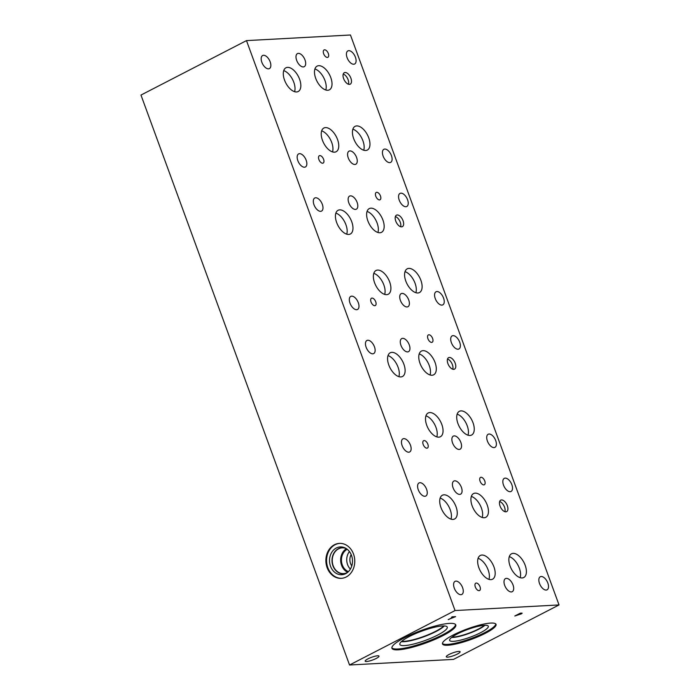 <?xml version="1.0" encoding="UTF-8"?>
<svg xmlns="http://www.w3.org/2000/svg" width="700" height="700" viewBox="0 0 700 700"><rect width="100%" height="100%" fill="white"/><g stroke="black" fill="none" stroke-linecap="round" stroke-linejoin="round"><path stroke-width="1.05" d="M559.029 604.94L350.455 35L246.487 40.609L455.061 610.549L559.029 604.94L453.512 659.391L349.545 665L455.061 610.549M349.545 665L140.971 95.06L246.487 40.609M521.281 613.471L518.079 614.574L520.739 613.9L521.281 613.48L520.275 613.392M521.264 613.436L520.739 613.366L521.264 613.436M520.293 613.436L518.079 614.574M521.421 613.077L522.165 613.2L521.334 613.856L514.824 616L520.38 613.139L522.156 613.174L521.316 613.812L514.92 615.956M449.47 623.394A33.985 6.676 -20.1 0 1 455.779 624.934A33.985 6.676 -20.1 0 1 435.05 639.345A33.985 6.676 -20.1 0 1 398.248 649.827A33.985 6.676 -20.1 0 1 391.947 648.296A33.985 6.676 -20.1 0 1 412.668 633.885A33.985 6.676 -20.1 0 1 449.47 623.394M490.752 623.079A28.499 5.6 -20.1 0 1 496.037 624.365A28.499 5.6 -20.1 0 1 478.66 636.449A28.499 5.6 -20.1 0 1 447.79 645.251A28.499 5.6 -20.1 0 1 442.505 643.956A28.499 5.6 -20.1 0 1 459.891 631.872A28.499 5.6 -20.1 0 1 490.752 623.079M367.938 658.875A7.367 1.452 -20.1 0 1 374.973 656.241A7.367 1.452 -20.1 0 1 379.015 656.119A7.367 1.452 -20.1 0 1 376.259 658.429A7.367 1.452 -20.1 0 1 369.215 661.062A7.367 1.452 -20.1 0 1 365.172 661.185A7.367 1.452 -20.1 0 1 367.938 658.875M449.032 654.5A7.367 1.452 -20.1 0 1 456.067 651.866A7.367 1.452 -20.1 0 1 460.11 651.744A7.367 1.452 -20.1 0 1 457.354 654.054A7.367 1.452 -20.1 0 1 450.31 656.688A7.367 1.452 -20.1 0 1 446.267 656.81A7.367 1.452 -20.1 0 1 449.032 654.5M448.648 619.57L452.988 617.076L451.596 617.146L452.252 616.814L455.595 616.63L448.184 619.553M453.539 617.041L448.63 619.526M454.939 616.971L453.521 617.006M455.481 616.639L454.921 616.928M452.988 617.076L451.684 617.102M341.609 578.314A17.5 14.438 86.9 0 1 326.944 564.471A17.5 14.438 86.9 0 1 335.108 544.714A17.5 14.438 86.9 0 1 339.727 543.375M346.22 576.975A17.5 14.438 86.9 0 1 341.267 578.34A17.5 14.438 86.9 0 1 326.305 564.716A17.5 14.438 86.9 0 1 334.425 544.749A17.5 14.438 86.9 0 1 339.386 543.384A17.5 14.438 86.9 0 1 354.349 557.008A17.5 14.438 86.9 0 1 346.22 576.975M336.315 548.004A13.921 11.489 86.9 0 1 344.803 547.785A13.921 11.489 86.9 0 1 352.476 560.21A13.921 11.489 86.9 0 1 346.185 573.379A13.921 11.489 86.9 0 1 345.704 573.65A13.921 11.489 86.9 0 1 330.514 566.239A13.921 11.489 86.9 0 1 336.315 548.004M346.92 572.906A13.081 10.789 86.9 0 1 343.499 573.79A13.081 10.789 86.9 0 1 332.316 563.605A13.081 10.789 86.9 0 1 338.389 548.686A13.081 10.789 86.9 0 1 342.09 547.671A13.081 10.789 86.9 0 1 345.581 548.17M343.499 573.79A13.081 10.789 86.9 0 1 332.316 563.605A13.081 10.789 86.9 0 1 338.389 548.686A13.081 10.789 86.9 0 1 342.09 547.671M347.541 572.442A12.898 10.64 86.9 0 1 347.244 572.6A12.898 10.64 86.9 0 1 343.595 573.606A12.898 10.64 86.9 0 1 332.561 563.561A12.898 10.64 86.9 0 1 338.555 548.844A12.898 10.64 86.9 0 1 342.204 547.846A12.898 10.64 86.9 0 1 346.255 548.572M347.699 572.311A12.898 10.64 86.9 0 1 340.681 560.84A12.898 10.64 86.9 0 1 346.43 548.686M348.434 571.637A11.961 9.87 86.9 0 1 341.451 560.805A11.961 9.87 86.9 0 1 347.226 549.281M350.385 569.117A11.961 9.87 86.9 0 1 349.44 551.574M351.794 565.906A9.223 7.612 86.9 0 1 351.181 554.61M400.627 226.73A6.457 3.421 62.7 0 0 399.639 220.798A6.457 3.421 62.7 0 0 395.377 216.554M401.581 226.861A6.457 3.421 -117.3 0 1 396.043 221.804A6.457 3.421 -117.3 0 1 396.445 215.18A6.457 3.421 -117.3 0 1 397.233 214.97A6.457 3.421 -117.3 0 1 402.771 220.028A6.457 3.421 -117.3 0 1 402.369 226.651A6.457 3.421 -117.3 0 1 401.581 226.861M452.769 369.215A6.457 3.421 62.7 0 0 451.78 363.283A6.457 3.421 62.7 0 0 447.519 359.039M453.722 369.346A6.457 3.421 -117.3 0 1 448.184 364.289A6.457 3.421 -117.3 0 1 448.586 357.665A6.457 3.421 -117.3 0 1 449.374 357.455A6.457 3.421 -117.3 0 1 454.912 362.512A6.457 3.421 -117.3 0 1 454.51 369.136A6.457 3.421 -117.3 0 1 453.722 369.346M348.486 84.245A6.457 3.421 62.7 0 0 347.498 78.312A6.457 3.421 62.7 0 0 343.236 74.069M349.44 84.376A6.457 3.421 -117.3 0 1 343.901 79.319A6.457 3.421 -117.3 0 1 344.304 72.695A6.457 3.421 -117.3 0 1 345.091 72.485A6.457 3.421 -117.3 0 1 350.63 77.543A6.457 3.421 -117.3 0 1 350.227 84.166A6.457 3.421 -117.3 0 1 349.44 84.376M484.356 625.319A19.346 3.797 -20.1 0 1 478.52 629.011A19.346 3.797 -20.1 0 1 453.023 637.122A19.346 3.797 -20.1 0 1 452.043 637.14M495.801 623.98A28.499 5.6 -20.1 0 1 477.339 636.046A28.499 5.6 -20.1 0 1 447.484 644.403A28.499 5.6 -20.1 0 1 442.435 643.51M484.496 625.31A20.606 4.051 -20.1 0 1 488.206 626.045A20.606 4.051 -20.1 0 1 476.236 634.76A20.606 4.051 -20.1 0 1 453.434 641.331A20.606 4.051 -20.1 0 1 449.566 640.185A20.606 4.051 -20.1 0 1 462.674 631.452A20.606 4.051 -20.1 0 1 484.496 625.31M484.873 625.293A19.582 3.85 -20.1 0 1 470.19 633.001A19.582 3.85 -20.1 0 1 452.926 637.446A19.582 3.85 -20.1 0 1 451.631 637.455A19.582 3.85 -20.1 0 0 452.926 637.438A19.582 3.85 -20.1 0 0 470.173 633.001A19.582 3.85 -20.1 0 0 484.864 625.293M443.748 625.923A23.949 4.707 -20.1 0 1 435.697 631.286A23.949 4.707 -20.1 0 1 404.127 641.331A23.949 4.707 -20.1 0 1 401.774 641.288M455.551 624.54A33.985 6.676 -20.1 0 1 433.729 638.934A33.985 6.676 -20.1 0 1 397.941 648.988A33.985 6.676 -20.1 0 1 391.86 647.841M442.575 625.957A25.244 4.961 -20.1 0 1 447.134 626.859A25.244 4.961 -20.1 0 1 432.46 637.543A25.244 4.961 -20.1 0 1 404.53 645.593A25.244 4.961 -20.1 0 1 399.787 644.184A25.244 4.961 -20.1 0 1 415.844 633.483A25.244 4.961 -20.1 0 1 442.575 625.957M444.255 625.94A24.229 4.76 -20.1 0 1 426.493 635.775A24.229 4.76 -20.1 0 1 404.014 641.699A24.229 4.76 -20.1 0 1 401.389 641.62A24.229 4.76 -20.1 0 0 404.014 641.69A24.229 4.76 -20.1 0 0 426.475 635.766A24.229 4.76 -20.1 0 0 444.246 625.94M504.91 511.683A6.449 3.413 62.7 0 0 503.921 505.75A6.449 3.413 62.7 0 0 499.669 501.515M505.864 511.814A6.449 3.413 -117.3 0 1 500.334 506.765A6.449 3.413 -117.3 0 1 500.736 500.141A6.449 3.413 -117.3 0 1 501.515 499.94A6.449 3.413 -117.3 0 1 507.054 504.989A6.449 3.413 -117.3 0 1 506.651 511.604A6.449 3.413 -117.3 0 1 505.864 511.814M451.01 519.146A13.352 7.079 62.7 0 0 448.963 506.879A13.352 7.079 62.7 0 0 440.151 498.094M452.988 519.418A13.352 7.079 -117.3 0 1 441.525 508.961A13.352 7.079 -117.3 0 1 442.365 495.25A13.352 7.079 -117.3 0 1 443.984 494.821A13.352 7.079 -117.3 0 1 455.446 505.286A13.352 7.079 -117.3 0 1 454.615 518.989A13.352 7.079 -117.3 0 1 452.988 519.418M332.517 151.909A13.352 7.079 62.7 0 0 330.47 139.641A13.352 7.079 62.7 0 0 321.659 130.865M334.495 152.18A13.352 7.079 -117.3 0 1 323.033 141.724A13.352 7.079 -117.3 0 1 323.873 128.021A13.352 7.079 -117.3 0 1 325.491 127.593A13.352 7.079 -117.3 0 1 336.954 138.049A13.352 7.079 -117.3 0 1 336.114 151.751A13.352 7.079 -117.3 0 1 334.495 152.18M325.78 90.002A13.352 7.079 62.7 0 0 323.733 77.735A13.352 7.079 62.7 0 0 314.912 68.959M327.749 90.274A13.352 7.079 -117.3 0 1 316.295 79.817A13.352 7.079 -117.3 0 1 317.126 66.115A13.352 7.079 -117.3 0 1 318.754 65.686A13.352 7.079 -117.3 0 1 330.207 76.142A13.352 7.079 -117.3 0 1 329.376 89.845A13.352 7.079 -117.3 0 1 327.749 90.274M384.659 294.394A13.352 7.079 62.7 0 0 382.611 282.126A13.352 7.079 62.7 0 0 373.8 273.35M386.636 294.665A13.352 7.079 -117.3 0 1 375.174 284.209A13.352 7.079 -117.3 0 1 376.014 270.506A13.352 7.079 -117.3 0 1 377.641 270.078A13.352 7.079 -117.3 0 1 389.095 280.534A13.352 7.079 -117.3 0 1 388.255 294.236A13.352 7.079 -117.3 0 1 386.636 294.665M377.921 232.487A13.352 7.079 62.7 0 0 375.874 220.22A13.352 7.079 62.7 0 0 367.054 211.444M379.89 232.759A13.352 7.079 -117.3 0 1 368.436 222.303A13.352 7.079 -117.3 0 1 369.267 208.6A13.352 7.079 -117.3 0 1 370.895 208.171A13.352 7.079 -117.3 0 1 382.349 218.627A13.352 7.079 -117.3 0 1 381.517 232.33A13.352 7.079 -117.3 0 1 379.89 232.759M436.8 436.879A13.352 7.079 62.7 0 0 434.752 424.611A13.352 7.079 62.7 0 0 425.941 415.835M438.777 437.159A13.352 7.079 -117.3 0 1 427.315 426.703A13.352 7.079 -117.3 0 1 428.155 412.991A13.352 7.079 -117.3 0 1 429.783 412.562A13.352 7.079 -117.3 0 1 441.236 423.019A13.352 7.079 -117.3 0 1 440.405 436.73A13.352 7.079 -117.3 0 1 438.777 437.159M430.062 374.973A13.352 7.079 62.7 0 0 428.015 362.705A13.352 7.079 62.7 0 0 419.204 353.929M432.031 375.244A13.352 7.079 -117.3 0 1 420.578 364.787A13.352 7.079 -117.3 0 1 421.409 351.085A13.352 7.079 -117.3 0 1 423.036 350.656A13.352 7.079 -117.3 0 1 434.499 361.113A13.352 7.079 -117.3 0 1 433.659 374.815A13.352 7.079 -117.3 0 1 432.031 375.244M488.95 579.372A13.352 7.079 62.7 0 0 486.903 567.096A13.352 7.079 62.7 0 0 478.082 558.32M490.919 579.644A13.352 7.079 -117.3 0 1 479.465 569.188A13.352 7.079 -117.3 0 1 480.296 555.476A13.352 7.079 -117.3 0 1 481.924 555.048A13.352 7.079 -117.3 0 1 493.377 565.504A13.352 7.079 -117.3 0 1 492.546 579.215A13.352 7.079 -117.3 0 1 490.919 579.644M482.204 517.457A13.352 7.079 62.7 0 0 480.156 505.19A13.352 7.079 62.7 0 0 471.345 496.414M484.173 517.738A13.352 7.079 -117.3 0 1 472.719 507.281A13.352 7.079 -117.3 0 1 473.559 493.57A13.352 7.079 -117.3 0 1 475.177 493.141A13.352 7.079 -117.3 0 1 486.64 503.597A13.352 7.079 -117.3 0 1 485.8 517.309A13.352 7.079 -117.3 0 1 484.173 517.738M520.153 577.684A13.352 7.079 62.7 0 0 518.105 565.416A13.352 7.079 62.7 0 0 509.294 556.64M522.13 577.955A13.352 7.079 -117.3 0 1 510.668 567.499A13.352 7.079 -117.3 0 1 511.508 553.796A13.352 7.079 -117.3 0 1 513.126 553.367A13.352 7.079 -117.3 0 1 524.589 563.824A13.352 7.079 -117.3 0 1 523.749 577.526A13.352 7.079 -117.3 0 1 522.13 577.955M398.869 376.661A13.352 7.079 62.7 0 0 396.821 364.385A13.352 7.079 62.7 0 0 388.01 355.609M400.846 376.933A13.352 7.079 -117.3 0 1 389.384 366.476A13.352 7.079 -117.3 0 1 390.224 352.774A13.352 7.079 -117.3 0 1 391.842 352.345A13.352 7.079 -117.3 0 1 403.305 362.801A13.352 7.079 -117.3 0 1 402.465 376.504A13.352 7.079 -117.3 0 1 400.846 376.933M468.011 435.199A13.352 7.079 62.7 0 0 465.964 422.931A13.352 7.079 62.7 0 0 457.153 414.155M469.989 435.47A13.352 7.079 -117.3 0 1 458.526 425.014A13.352 7.079 -117.3 0 1 459.366 411.311A13.352 7.079 -117.3 0 1 460.985 410.882A13.352 7.079 -117.3 0 1 472.448 421.339A13.352 7.079 -117.3 0 1 471.608 435.041A13.352 7.079 -117.3 0 1 469.989 435.47M346.727 234.176A13.352 7.079 62.7 0 0 344.68 221.9A13.352 7.079 62.7 0 0 335.869 213.124M348.705 234.447A13.352 7.079 -117.3 0 1 337.243 223.991A13.352 7.079 -117.3 0 1 338.082 210.289A13.352 7.079 -117.3 0 1 339.701 209.86A13.352 7.079 -117.3 0 1 351.164 220.316A13.352 7.079 -117.3 0 1 350.324 234.019A13.352 7.079 -117.3 0 1 348.705 234.447M415.87 292.714A13.352 7.079 62.7 0 0 413.822 280.446A13.352 7.079 62.7 0 0 405.011 271.67M417.839 292.985A13.352 7.079 -117.3 0 1 406.385 282.529A13.352 7.079 -117.3 0 1 407.216 268.826A13.352 7.079 -117.3 0 1 408.844 268.398A13.352 7.079 -117.3 0 1 420.306 278.854A13.352 7.079 -117.3 0 1 419.466 292.556A13.352 7.079 -117.3 0 1 417.839 292.985M294.586 91.691A13.352 7.079 62.7 0 0 292.539 79.415A13.352 7.079 62.7 0 0 283.727 70.639M296.555 91.962A13.352 7.079 -117.3 0 1 285.101 81.506A13.352 7.079 -117.3 0 1 285.941 67.795A13.352 7.079 -117.3 0 1 287.56 67.366A13.352 7.079 -117.3 0 1 299.023 77.822A13.352 7.079 -117.3 0 1 298.183 91.534A13.352 7.079 -117.3 0 1 296.555 91.962M363.729 150.229A13.352 7.079 62.7 0 0 361.681 137.961A13.352 7.079 62.7 0 0 352.861 129.185M365.697 150.5A13.352 7.079 -117.3 0 1 354.244 140.044A13.352 7.079 -117.3 0 1 355.075 126.341A13.352 7.079 -117.3 0 1 356.703 125.913A13.352 7.079 -117.3 0 1 368.156 136.369A13.352 7.079 -117.3 0 1 367.325 150.071A13.352 7.079 -117.3 0 1 365.697 150.5M322.639 163.214A4.139 2.196 -117.3 0 1 319.078 159.976A4.139 2.196 -117.3 0 1 319.34 155.724A4.139 2.196 -117.3 0 1 319.848 155.593A4.139 2.196 -117.3 0 1 323.4 158.83A4.139 2.196 -117.3 0 1 323.137 163.082A4.139 2.196 -117.3 0 1 322.639 163.214M374.78 305.699A4.139 2.196 -117.3 0 1 371.227 302.461A4.139 2.196 -117.3 0 1 371.481 298.209A4.139 2.196 -117.3 0 1 371.989 298.078A4.139 2.196 -117.3 0 1 375.541 301.315A4.139 2.196 -117.3 0 1 375.279 305.567A4.139 2.196 -117.3 0 1 374.78 305.699M426.921 448.184A4.139 2.196 -117.3 0 1 423.369 444.946A4.139 2.196 -117.3 0 1 423.623 440.694A4.139 2.196 -117.3 0 1 424.13 440.562A4.139 2.196 -117.3 0 1 427.683 443.8A4.139 2.196 -117.3 0 1 427.42 448.052A4.139 2.196 -117.3 0 1 426.921 448.184M479.062 590.669A4.139 2.196 -117.3 0 1 475.51 587.431A4.139 2.196 -117.3 0 1 475.764 583.179A4.139 2.196 -117.3 0 1 476.271 583.048A4.139 2.196 -117.3 0 1 479.824 586.285A4.139 2.196 -117.3 0 1 479.57 590.538A4.139 2.196 -117.3 0 1 479.062 590.669M483.814 484.89A4.139 2.196 -117.3 0 1 480.261 481.644A4.139 2.196 -117.3 0 1 480.515 477.391A4.139 2.196 -117.3 0 1 481.023 477.26A4.139 2.196 -117.3 0 1 484.575 480.506A4.139 2.196 -117.3 0 1 484.312 484.759A4.139 2.196 -117.3 0 1 483.814 484.89M431.672 342.405A4.139 2.196 -117.3 0 1 428.111 339.159A4.139 2.196 -117.3 0 1 428.374 334.906A4.139 2.196 -117.3 0 1 428.881 334.775A4.139 2.196 -117.3 0 1 432.434 338.021A4.139 2.196 -117.3 0 1 432.171 342.265A4.139 2.196 -117.3 0 1 431.672 342.405M379.523 199.92A4.139 2.196 -117.3 0 1 375.97 196.674A4.139 2.196 -117.3 0 1 376.233 192.421A4.139 2.196 -117.3 0 1 376.731 192.29A4.139 2.196 -117.3 0 1 380.293 195.536A4.139 2.196 -117.3 0 1 380.03 199.78A4.139 2.196 -117.3 0 1 379.523 199.92M327.381 57.435A4.139 2.196 -117.3 0 1 323.829 54.189A4.139 2.196 -117.3 0 1 324.091 49.936A4.139 2.196 -117.3 0 1 324.59 49.805A4.139 2.196 -117.3 0 1 328.142 53.051A4.139 2.196 -117.3 0 1 327.889 57.295A4.139 2.196 -117.3 0 1 327.381 57.435M389.743 162.627A7.367 3.902 -117.3 0 1 383.425 156.852A7.367 3.902 -117.3 0 1 383.889 149.293A7.367 3.902 -117.3 0 1 384.781 149.056A7.367 3.902 -117.3 0 1 391.108 154.822A7.367 3.902 -117.3 0 1 390.644 162.391A7.367 3.902 -117.3 0 1 389.743 162.627M303.31 66.938A7.367 3.902 -117.3 0 1 296.993 61.163A7.367 3.902 -117.3 0 1 297.447 53.602A7.367 3.902 -117.3 0 1 298.349 53.366A7.367 3.902 -117.3 0 1 304.675 59.133A7.367 3.902 -117.3 0 1 304.211 66.701A7.367 3.902 -117.3 0 1 303.31 66.938M304.491 167.221A7.367 3.902 -117.3 0 1 298.165 161.455A7.367 3.902 -117.3 0 1 298.629 153.895A7.367 3.902 -117.3 0 1 299.53 153.659A7.367 3.902 -117.3 0 1 305.848 159.425A7.367 3.902 -117.3 0 1 305.392 166.985A7.367 3.902 -117.3 0 1 304.491 167.221M441.892 305.113A7.367 3.902 -117.3 0 1 435.566 299.338A7.367 3.902 -117.3 0 1 436.03 291.777A7.367 3.902 -117.3 0 1 436.922 291.541A7.367 3.902 -117.3 0 1 443.249 297.308A7.367 3.902 -117.3 0 1 442.785 304.876A7.367 3.902 -117.3 0 1 441.892 305.113M355.46 209.423A7.367 3.902 -117.3 0 1 349.134 203.648A7.367 3.902 -117.3 0 1 349.598 196.088A7.367 3.902 -117.3 0 1 350.49 195.851A7.367 3.902 -117.3 0 1 356.816 201.617A7.367 3.902 -117.3 0 1 356.352 209.186A7.367 3.902 -117.3 0 1 355.46 209.423M356.632 309.706A7.367 3.902 -117.3 0 1 350.315 303.94A7.367 3.902 -117.3 0 1 350.77 296.38A7.367 3.902 -117.3 0 1 351.671 296.144A7.367 3.902 -117.3 0 1 357.989 301.91A7.367 3.902 -117.3 0 1 357.534 309.47A7.367 3.902 -117.3 0 1 356.632 309.706M494.034 447.598A7.367 3.902 -117.3 0 1 487.707 441.822A7.367 3.902 -117.3 0 1 488.171 434.262A7.367 3.902 -117.3 0 1 489.064 434.026A7.367 3.902 -117.3 0 1 495.39 439.801A7.367 3.902 -117.3 0 1 494.926 447.361A7.367 3.902 -117.3 0 1 494.034 447.598M407.601 351.908A7.367 3.902 -117.3 0 1 401.275 346.132A7.367 3.902 -117.3 0 1 401.739 338.572A7.367 3.902 -117.3 0 1 402.631 338.336A7.367 3.902 -117.3 0 1 408.957 344.111A7.367 3.902 -117.3 0 1 408.494 351.671A7.367 3.902 -117.3 0 1 407.601 351.908M408.774 452.2A7.367 3.902 -117.3 0 1 402.456 446.425A7.367 3.902 -117.3 0 1 402.911 438.865A7.367 3.902 -117.3 0 1 403.812 438.629A7.367 3.902 -117.3 0 1 410.139 444.395A7.367 3.902 -117.3 0 1 409.675 451.964A7.367 3.902 -117.3 0 1 408.774 452.2M546.166 590.065A7.367 3.902 -117.3 0 1 539.84 584.299A7.367 3.902 -117.3 0 1 540.304 576.739A7.367 3.902 -117.3 0 1 541.196 576.503A7.367 3.902 -117.3 0 1 547.523 582.269A7.367 3.902 -117.3 0 1 547.059 589.829A7.367 3.902 -117.3 0 1 546.166 590.065M459.734 494.392A7.367 3.902 -117.3 0 1 453.407 488.626A7.367 3.902 -117.3 0 1 453.871 481.058A7.367 3.902 -117.3 0 1 454.764 480.821A7.367 3.902 -117.3 0 1 461.09 486.596A7.367 3.902 -117.3 0 1 460.626 494.156A7.367 3.902 -117.3 0 1 459.734 494.392M424.909 496.282A7.367 3.902 -117.3 0 1 418.582 490.516A7.367 3.902 -117.3 0 1 419.046 482.956A7.367 3.902 -117.3 0 1 419.939 482.711A7.367 3.902 -117.3 0 1 426.265 488.486A7.367 3.902 -117.3 0 1 425.801 496.046A7.367 3.902 -117.3 0 1 424.909 496.282M510.16 491.689A7.367 3.902 -117.3 0 1 503.834 485.914A7.367 3.902 -117.3 0 1 504.298 478.354A7.367 3.902 -117.3 0 1 505.199 478.117A7.367 3.902 -117.3 0 1 511.516 483.884A7.367 3.902 -117.3 0 1 511.061 491.452A7.367 3.902 -117.3 0 1 510.16 491.689M511.332 591.938A7.367 3.902 -117.3 0 1 505.006 586.163A7.367 3.902 -117.3 0 1 505.47 578.602A7.367 3.902 -117.3 0 1 506.363 578.366A7.367 3.902 -117.3 0 1 512.689 584.133A7.367 3.902 -117.3 0 1 512.225 591.701A7.367 3.902 -117.3 0 1 511.332 591.938M372.776 353.815A7.367 3.902 -117.3 0 1 366.45 348.04A7.367 3.902 -117.3 0 1 366.914 340.48A7.367 3.902 -117.3 0 1 367.806 340.244A7.367 3.902 -117.3 0 1 374.132 346.01A7.367 3.902 -117.3 0 1 373.669 353.579A7.367 3.902 -117.3 0 1 372.776 353.815M458.028 349.213A7.367 3.902 -117.3 0 1 451.701 343.446A7.367 3.902 -117.3 0 1 452.165 335.877A7.367 3.902 -117.3 0 1 453.066 335.641A7.367 3.902 -117.3 0 1 459.384 341.416A7.367 3.902 -117.3 0 1 458.929 348.976A7.367 3.902 -117.3 0 1 458.028 349.213M459.191 449.452A7.367 3.902 -117.3 0 1 452.865 443.678A7.367 3.902 -117.3 0 1 453.329 436.118A7.367 3.902 -117.3 0 1 454.221 435.881A7.367 3.902 -117.3 0 1 460.548 441.648A7.367 3.902 -117.3 0 1 460.084 449.216A7.367 3.902 -117.3 0 1 459.191 449.452M320.635 211.33A7.367 3.902 -117.3 0 1 314.309 205.555A7.367 3.902 -117.3 0 1 314.773 197.995A7.367 3.902 -117.3 0 1 315.665 197.759A7.367 3.902 -117.3 0 1 321.991 203.525A7.367 3.902 -117.3 0 1 321.527 211.094A7.367 3.902 -117.3 0 1 320.635 211.33M405.886 206.727A7.367 3.902 -117.3 0 1 399.56 200.961A7.367 3.902 -117.3 0 1 400.024 193.393A7.367 3.902 -117.3 0 1 400.916 193.156A7.367 3.902 -117.3 0 1 407.243 198.931A7.367 3.902 -117.3 0 1 406.779 206.491A7.367 3.902 -117.3 0 1 405.886 206.727M407.05 306.959A7.367 3.902 -117.3 0 1 400.724 301.192A7.367 3.902 -117.3 0 1 401.188 293.632A7.367 3.902 -117.3 0 1 402.08 293.396A7.367 3.902 -117.3 0 1 408.406 299.162A7.367 3.902 -117.3 0 1 407.942 306.723A7.367 3.902 -117.3 0 1 407.05 306.959M268.494 68.845A7.367 3.902 -117.3 0 1 262.168 63.07A7.367 3.902 -117.3 0 1 262.631 55.51A7.367 3.902 -117.3 0 1 263.524 55.274A7.367 3.902 -117.3 0 1 269.85 61.04A7.367 3.902 -117.3 0 1 269.386 68.609A7.367 3.902 -117.3 0 1 268.494 68.845M353.745 64.243A7.367 3.902 -117.3 0 1 347.419 58.467A7.367 3.902 -117.3 0 1 347.882 50.907A7.367 3.902 -117.3 0 1 348.775 50.671A7.367 3.902 -117.3 0 1 355.101 56.446A7.367 3.902 -117.3 0 1 354.637 64.006A7.367 3.902 -117.3 0 1 353.745 64.243M354.9 164.474A7.367 3.902 -117.3 0 1 348.582 158.707A7.367 3.902 -117.3 0 1 349.037 151.148A7.367 3.902 -117.3 0 1 349.939 150.911A7.367 3.902 -117.3 0 1 356.265 156.678A7.367 3.902 -117.3 0 1 355.801 164.237A7.367 3.902 -117.3 0 1 354.9 164.474M460.924 594.685A7.367 3.902 -117.3 0 1 454.597 588.91A7.367 3.902 -117.3 0 1 455.061 581.35A7.367 3.902 -117.3 0 1 455.954 581.114A7.367 3.902 -117.3 0 1 462.28 586.88A7.367 3.902 -117.3 0 1 461.816 594.449A7.367 3.902 -117.3 0 1 460.924 594.685"/></g></svg>
